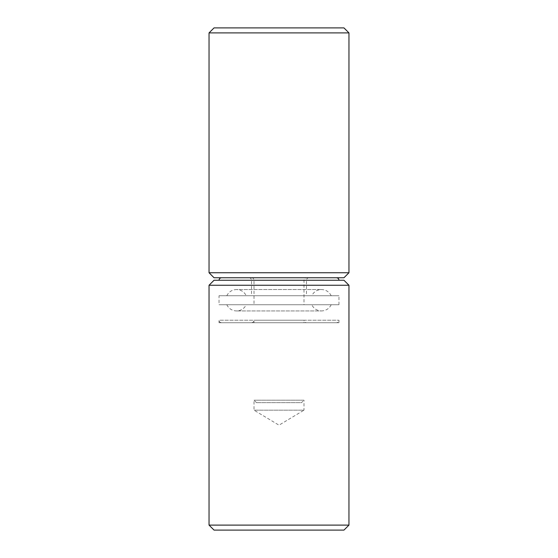 <?xml version="1.0" encoding="UTF-8"?>
<svg xmlns="http://www.w3.org/2000/svg" width="558" height="558" viewBox="0 0 558 558"><rect width="100%" height="100%" fill="white"/><g stroke="black" fill="none" stroke-linecap="round" stroke-linejoin="round"><path stroke-width="0.42" stroke-dasharray="2.79 2.09" d="M319.664 280.249L219.036 280.249L319.664 280.249M317.969 277.751L221.533 277.751L317.969 277.751M214.042 277.751L343.958 277.751M214.042 280.249L343.958 280.249M209.041 272.75L348.959 272.75M209.041 285.25L348.959 285.25M209.041 32.894L348.959 32.894M209.041 525.106L348.959 525.106M214.042 27.9L343.958 27.9M214.042 530.1L343.958 530.1M219.043 295.74L338.964 295.74L219.043 295.74L219.036 304.738L338.964 304.738L219.043 304.738M314.391 295.74L226.806 295.74L314.391 295.74M301.215 295.74L246.245 295.74L301.215 295.74M314.391 304.738L226.806 304.738L314.391 304.738M297.637 295.74L251.519 295.74L297.637 295.74M301.215 304.738L246.245 304.738L301.215 304.738M303.984 304.738L254.016 304.738L303.984 304.738L303.984 280.249C304.131 278.735 304.968 277.898 306.481 277.751L251.519 277.751L306.481 277.751M299.332 277.751L249.014 277.751L299.332 277.751M256.513 402.674L254.016 400.177L254.016 410.172L279 425.182L303.984 410.172L254.016 410.172L303.984 410.172L303.984 400.177L254.016 400.177L303.984 400.177L301.487 402.674L256.513 402.674L301.487 402.674M219.036 322.726L338.964 322.726L219.036 322.726L219.036 320.222L338.964 320.222L219.043 320.222C219.182 321.743 220.019 322.573 221.533 322.726L336.467 322.726L221.533 322.726M303.984 322.726L254.016 322.726L303.984 322.726L303.984 320.222L254.016 320.222L303.984 320.222C304.131 321.743 304.968 322.573 306.481 322.726L251.519 322.726L306.481 322.726M297.637 280.249L251.519 280.249L297.637 280.249M303.984 280.249L254.016 280.249L303.984 280.249M338.964 304.738L338.964 295.74M226.806 295.74C228.843 291.785 232.079 289.714 236.522 289.532L321.478 289.532L236.522 289.532C240.972 289.714 244.209 291.785 246.245 295.74M331.194 295.74C329.157 291.785 325.921 289.714 321.478 289.532C317.028 289.714 313.791 291.785 311.755 295.74M331.194 304.738C329.157 308.693 325.921 310.764 321.478 310.946L236.522 310.946L321.478 310.946C317.028 310.764 313.791 308.693 311.755 304.738M226.806 304.738C228.843 308.693 232.079 310.764 236.522 310.946C240.972 310.764 244.209 308.693 246.245 304.738M249.014 277.751C250.535 277.898 251.365 278.735 251.519 280.249L251.519 295.74M308.986 277.751C307.465 277.898 306.635 278.735 306.481 280.249L306.481 295.74M251.519 277.751C253.032 277.898 253.869 278.735 254.016 280.249L254.016 304.738M338.964 322.726L338.964 320.222C338.818 321.743 337.981 322.573 336.467 322.726M251.519 322.726C253.032 322.573 253.869 321.743 254.016 320.222L254.016 322.726"/><path stroke-width="0.84" d="M343.958 277.751L214.042 277.751L209.041 272.75L348.959 272.75L343.958 277.751M348.959 285.25L343.958 280.249L214.042 280.249L209.041 285.25L209.041 525.106L348.952 525.106L348.959 285.25L209.041 285.25M348.959 32.894L209.041 32.894L214.042 27.9L343.958 27.9L348.959 32.894L348.959 272.75M348.959 525.106L343.958 530.1L214.042 530.1L209.041 525.106M219.036 280.249C219.182 278.735 220.019 277.898 221.533 277.751M338.964 280.249C338.859 278.777 338.022 277.94 336.467 277.751M209.041 32.894L209.041 272.75"/></g></svg>
